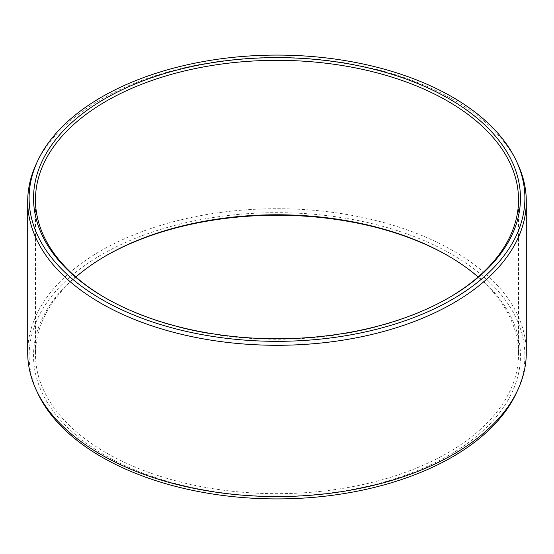 <?xml version="1.0" encoding="UTF-8"?>
<svg xmlns="http://www.w3.org/2000/svg" width="554" height="554" viewBox="0 0 554 554"><rect width="100%" height="100%" fill="white"/><g stroke="black" fill="none" stroke-linecap="round" stroke-linejoin="round"><path stroke-width="0.42" stroke-dasharray="2.77 2.08" d="M105.53 297.99A241.53 139.449 0 0 0 106.209 298.384A241.53 139.449 0 0 0 447.791 298.384L449.156 297.595L447.791 298.384A241.53 139.449 180 0 0 448.47 297.99M75.884 277A241.53 139.449 0 0 0 35.47 354.221A241.53 139.449 0 0 0 184.572 483.053A241.53 139.449 0 0 0 447.791 452.826A241.53 139.449 180 0 0 518.53 354.221A241.53 139.449 180 0 0 478.116 277M448.47 256.01A243.462 140.564 180 0 1 449.156 256.405A243.462 140.564 180 0 1 449.156 455.187A243.462 140.564 0 0 1 104.845 455.187A243.462 140.564 0 0 1 104.845 256.405L106.209 255.616L104.845 256.405A243.462 140.564 180 0 1 105.53 256.01M37.457 392.627A247.894 143.119 0 0 1 101.714 254.591A247.894 143.119 180 0 1 400.784 231.794A247.894 143.119 180 0 1 516.543 392.627M27.7 352.642A249.3 143.929 0 0 1 100.717 250.865A249.3 143.929 180 0 1 372.406 219.668A249.3 143.929 180 0 1 526.3 352.642M517.9 164.316A249.3 143.929 180 0 0 341.707 62.36A249.3 143.929 180 0 0 100.717 99.582A249.3 143.929 0 0 0 36.1 164.316M106.209 298.384L104.845 297.595M35.47 199.779L35.47 354.221M518.53 199.779L518.53 354.221M447.791 255.616L449.156 256.405"/><path stroke-width="0.83" d="M104.845 98.813A243.462 140.564 180 0 1 449.156 98.813A243.462 140.564 180 0 1 449.156 297.595L449.156 297.595A243.462 140.564 0 0 1 104.845 297.595A243.462 140.564 0 0 1 104.845 98.813M105.53 297.99A241.53 139.449 0 0 1 35.47 199.779A241.53 139.449 0 0 1 106.209 101.174A241.53 139.449 180 0 1 369.428 70.947A241.53 139.449 180 0 1 518.53 199.779A241.53 139.449 180 0 1 448.47 297.99M478.116 277A241.53 139.449 180 0 0 447.791 255.616A241.53 139.449 180 0 0 106.209 255.616L106.209 255.616A241.53 139.449 0 0 0 75.884 277M105.53 256.01A243.462 140.564 180 0 1 448.47 256.01M517.9 389.684L516.543 392.627A247.894 143.119 180 0 1 452.286 456.995A247.894 143.119 0 0 1 212.66 494.009A247.894 143.119 0 0 1 37.457 392.627L36.1 389.684A249.3 143.929 0 0 0 212.293 491.64A249.3 143.929 0 0 0 453.283 454.419A249.3 143.929 180 0 0 517.9 389.684A249.3 143.929 180 0 0 526.3 352.642L526.3 201.358A249.3 143.929 180 0 1 453.283 303.135A249.3 143.929 0 0 1 181.594 334.332A249.3 143.929 0 0 1 27.7 201.358L27.7 352.642A249.3 143.929 0 0 0 36.1 389.684M37.457 161.373A247.894 143.119 0 0 0 153.216 322.206A247.894 143.119 0 0 0 452.286 299.409A247.894 143.119 180 0 0 516.543 161.373A247.894 143.119 180 0 0 341.34 59.991A247.894 143.119 180 0 0 101.714 97.005A247.894 143.119 0 0 0 37.457 161.373L36.1 164.316A249.3 143.929 0 0 0 27.7 201.358M516.543 161.373L517.9 164.316A249.3 143.929 180 0 1 526.3 201.358"/></g></svg>
